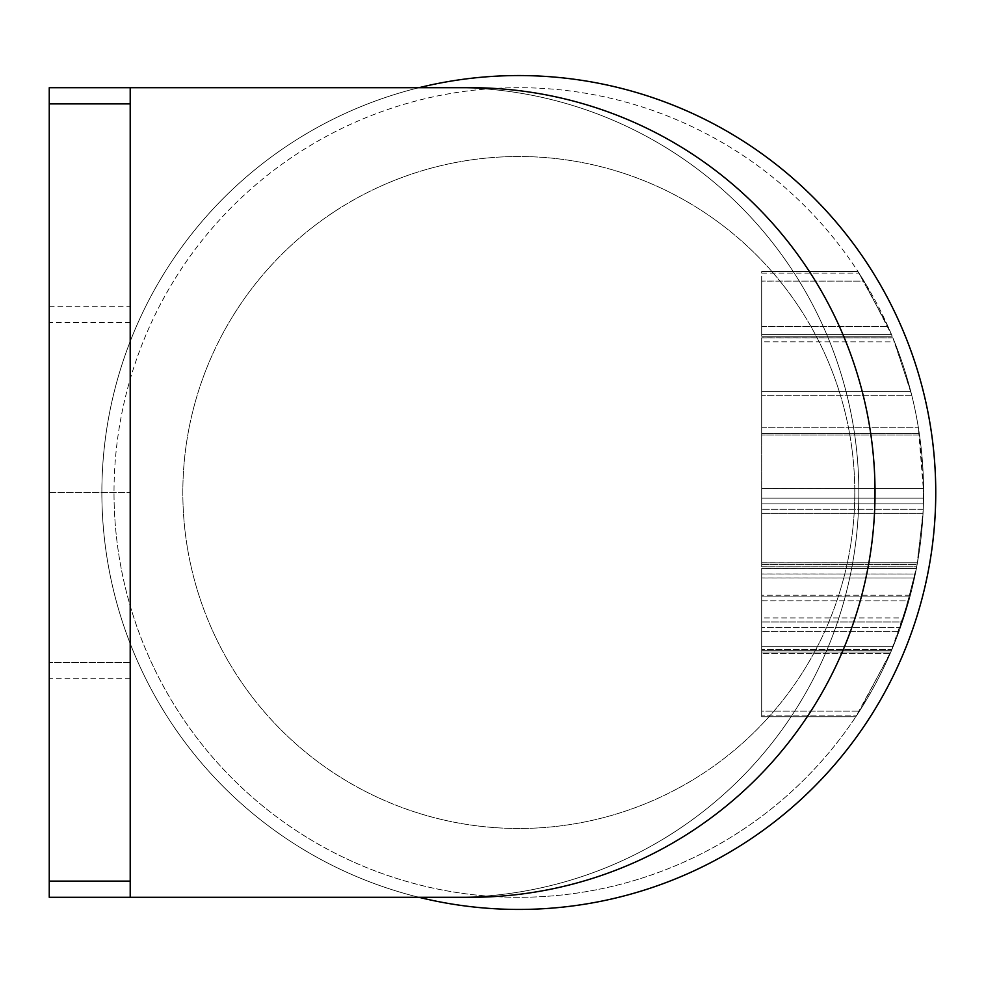 <?xml version="1.0" encoding="UTF-8"?>
<svg xmlns="http://www.w3.org/2000/svg" width="985" height="985" viewBox="0 0 985 985"><rect width="100%" height="100%" fill="white"/><g stroke="black" fill="none" stroke-linecap="round" stroke-linejoin="round"><path stroke-width="0.74" stroke-dasharray="4.92 3.69" d="M101.874 492.5A416.938 416.938 0 0 0 418.921 897.298A416.938 416.938 0 0 1 518.812 75.562A416.938 416.938 0 0 1 935.75 492.5A416.938 416.938 0 0 1 518.812 909.438A416.938 416.938 0 0 1 101.874 492.5A416.938 416.938 0 0 1 518.812 75.562A416.938 416.938 0 0 1 935.75 492.5A416.938 416.938 0 0 0 518.812 75.562A416.938 416.938 0 0 0 101.874 492.5A416.938 416.938 0 0 1 418.921 87.702A416.938 416.938 0 0 0 518.812 909.438A416.938 416.938 0 0 0 935.75 492.5A416.938 416.938 0 0 1 518.812 909.438A416.938 416.938 0 0 1 101.874 492.5M761.688 281.156L761.688 271.478L857.947 271.478L761.688 271.478L761.688 336.254L761.688 281.156L864.054 281.156L892.238 336.254L761.688 336.254L892.238 336.254L888.039 326.577L857.947 271.478L864.054 281.156L761.688 281.107L761.688 336.254L892.238 336.254L888.039 326.577L857.947 271.478L761.688 271.478L857.947 271.478L864.054 281.156L892.238 336.254L761.688 336.254L761.688 281.107M761.688 566.806L761.688 509.319L761.688 566.806L916.739 566.757L916.419 568.419L917.466 562.755A404.798 404.798 0 0 0 923.45 503.84L761.688 503.84L761.688 498.164L761.688 503.84L923.45 503.84L923.61 492.5A404.798 404.798 0 0 0 518.812 87.702A404.798 404.798 0 0 0 114.014 492.5A404.798 404.798 0 0 1 518.812 87.702A404.798 404.798 0 0 1 923.61 492.5L918.389 427.736A404.798 404.798 0 0 0 911.753 395.268L894.528 341.832A404.798 404.798 0 0 1 518.812 897.298A404.798 404.798 0 0 1 114.014 492.5A404.798 404.798 0 0 0 518.812 897.298A404.798 404.798 0 0 0 923.61 492.5A404.798 404.798 0 0 1 923.253 509.319L917.466 562.755A404.798 404.798 0 0 0 923.45 503.84L923.585 488.498L761.688 488.535L761.688 427.736L761.688 433.4L919.264 433.4L761.688 433.4L761.688 498.164L923.561 498.164L761.688 498.164L761.688 488.535M761.688 337.781L761.688 395.268L761.688 337.781L892.89 337.83L892.201 336.168L894.528 341.832L761.688 341.77L761.688 509.319L761.688 341.77M761.688 564.467L917.146 564.516L903.676 617.94L761.688 617.94L761.688 562.854L761.688 617.94L903.676 617.94L902.346 621.954L761.688 621.954L761.688 617.94L761.688 621.954L902.346 621.954A404.798 404.798 0 0 1 859.511 711.084L856.913 715.098L761.688 715.098L856.913 715.098L855.805 716.76L890.144 653.646L761.688 653.646L890.144 653.646L891.856 649.644L761.688 649.644L891.856 649.644L859.511 711.084A404.798 404.798 0 0 0 902.346 621.954L916.407 568.517A404.798 404.798 0 0 1 893.247 646.32A404.798 404.798 0 0 0 899.009 631.434L914.474 578.01A404.798 404.798 0 0 1 891.856 649.644A404.798 404.798 0 0 0 914.474 578.01L761.688 577.936L761.688 716.76L855.805 716.76L856.913 715.098L855.805 716.76L761.688 716.76L761.688 577.936M761.688 573.947L761.688 631.434L761.688 573.947L915.311 573.996L915.656 572.334L914.474 578.01L761.688 578.01M761.688 573.996L915.311 573.996L900.45 627.433L761.688 627.433L900.45 627.433L899.009 631.434L761.688 631.434L899.009 631.434A404.798 404.798 0 0 1 893.247 646.32L908.823 600.899A404.798 404.798 0 0 1 893.247 646.32L890.859 651.984L891.573 650.334L890.859 651.984L761.688 651.984L761.688 646.32L761.688 651.984L890.859 651.984L761.688 651.984L761.688 596.848L909.918 596.898L910.238 595.666L908.823 600.899L761.688 600.838L761.688 651.984L890.859 651.984L909.918 596.898L761.688 596.898L761.688 651.984L890.859 651.984L891.573 650.334L890.859 651.984L761.688 651.984L761.688 568.456L916.407 568.517L917.441 562.854L917.146 564.516L761.688 564.516M910.349 595.236L761.688 595.236L761.688 600.838M761.688 337.83L892.89 337.83L910.743 391.267L761.688 391.267L910.743 391.267L911.753 395.268L761.688 395.268L761.688 427.736L918.389 427.736L761.688 427.736L761.688 395.268L911.753 395.268A404.798 404.798 0 0 1 918.389 427.736L919.264 433.4L761.688 433.4L919.264 433.4L919.51 435.062L761.688 435.062L919.51 435.062L923.585 488.498L761.688 488.498M761.688 562.755L917.466 562.755L761.688 562.817L761.688 503.84L761.688 562.817M761.688 596.848L761.688 646.32L893.247 646.32L761.688 646.32L893.247 646.32L761.688 646.32L893.247 646.32L761.688 646.32L761.688 651.984L890.859 651.984L761.688 651.984L761.688 568.456M761.688 621.954L761.688 711.084L859.511 711.084L761.688 711.084L761.688 621.954M761.688 326.577L888.039 326.577L761.688 326.626M761.688 566.757L916.739 566.757L923.068 513.333L761.688 513.333L923.068 513.333L923.253 509.319L761.688 509.319L923.253 509.319A404.798 404.798 0 0 0 894.528 341.832L761.688 341.832M761.688 498.164L923.561 498.164L761.688 498.164M761.688 600.899L908.823 600.899A404.798 404.798 0 0 1 893.247 646.32A404.798 404.798 0 0 0 916.407 568.517L761.688 568.517M761.688 716.76L855.805 716.76L761.688 716.76M910.128 595.236L761.688 595.236L761.688 596.898M49.25 897.298L49.25 87.702L49.25 897.298L130.205 897.298L130.205 881.107L130.205 897.298L49.25 897.298L130.205 897.298L49.25 897.298L49.25 322.489L49.25 881.107L130.205 881.107L130.205 87.702L49.25 87.702L470.239 87.702A404.798 404.798 0 0 1 875.025 492.5A404.798 404.798 0 0 1 470.239 897.298L49.25 897.298M130.205 103.893L49.25 103.893L49.25 87.702L130.205 87.702L130.205 897.298L130.205 881.107L49.25 881.107L130.205 881.107M130.205 87.702L454.048 87.702L130.205 87.702L130.205 897.298M49.25 103.893L49.25 881.107M454.048 897.298A404.798 404.798 0 0 0 858.834 492.5A404.798 404.798 0 0 0 454.048 87.702A404.798 404.798 0 0 1 858.834 492.5A404.798 404.798 0 0 1 454.048 897.298M130.205 322.489L49.25 322.489M130.205 662.511L49.25 662.511L130.205 662.511M854.795 492.5A335.983 335.983 0 0 0 518.812 156.517A335.983 335.983 0 0 0 182.828 492.5A335.983 335.983 0 0 0 518.812 828.483A335.983 335.983 0 0 0 854.795 492.5A335.983 335.983 0 0 1 518.812 828.483A335.983 335.983 0 0 1 182.828 492.5A335.983 335.983 0 0 1 518.812 156.517A335.983 335.983 0 0 1 854.795 492.5M891.573 650.334L761.688 650.334L891.573 650.334M761.688 334.592L891.536 334.592L761.688 334.592M761.688 273.14L859.018 273.14L761.688 273.14M49.25 492.5L130.205 492.5L49.25 492.5M49.25 306.298L130.205 306.298M130.205 678.702L49.25 678.702"/><path stroke-width="1.48" d="M418.921 897.298A416.938 416.938 0 0 0 935.75 492.5A416.938 416.938 0 0 0 418.921 87.702A416.938 416.938 0 0 1 935.75 492.5A416.938 416.938 0 0 1 418.921 897.298M130.205 897.298L470.239 897.298A404.798 404.798 0 0 0 875.025 492.5A404.798 404.798 0 0 0 470.239 87.702L49.25 87.702L49.25 897.298L130.205 897.298L130.205 87.702M130.205 881.107L49.25 881.107M49.25 103.893L130.205 103.893"/></g></svg>
